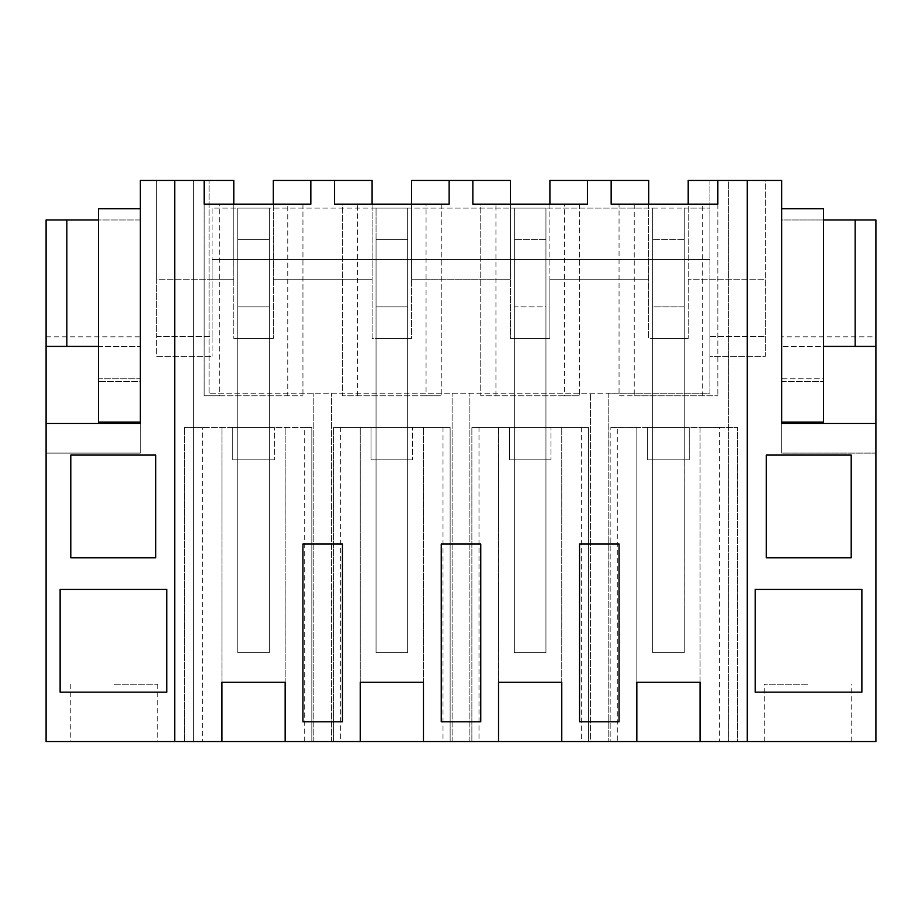 <?xml version="1.0" encoding="UTF-8"?>
<svg xmlns="http://www.w3.org/2000/svg" width="922" height="922" viewBox="0 0 922 922"><rect width="100%" height="100%" fill="white"/><g stroke="black" fill="none" stroke-linecap="round" stroke-linejoin="round"><path stroke-width="0.69" stroke-dasharray="4.61 3.46" d="M636.837 682.28L636.837 427.416L610.168 427.416L617.291 427.416L617.291 741.553L636.837 741.553L636.837 427.416L700.063 427.416L700.063 741.553L737.6 741.553L737.6 427.416L700.063 427.416L700.063 682.28L636.837 682.28M747.281 741.553L747.281 180.447M765.26 180.447L781.66 180.447L781.66 453.094L875.9 453.094L875.9 741.553L728.714 741.553L728.714 180.447L765.26 180.447L765.26 279.239L709.94 279.239L709.94 356.284L765.26 356.284L765.26 279.239L688.204 279.239L709.94 279.239L709.94 356.284L765.26 356.284L765.26 180.447L717.846 180.447L765.26 180.447M46.1 423.463L98.458 423.463L98.458 378.815L140.34 378.815L140.34 219.966L46.1 219.966L46.1 741.553L590.414 741.553L590.414 393.233L590.414 741.553L728.714 741.553L728.714 180.447L688.204 180.447L688.204 338.501L688.204 204.154M717.846 180.447L717.846 204.154L619.054 204.154L619.054 395.803L717.846 395.803L702.668 395.803L702.668 204.154L619.054 204.154L619.054 395.803L634.232 395.803L634.232 204.154M648.696 204.154L648.696 338.501L648.696 180.447L599.3 180.447L611.159 180.447L611.159 204.154L702.668 204.154M619.054 721.799L619.054 543.98L579.546 543.98L579.546 721.799L619.054 721.799M684.251 208.107L709.94 208.107L684.251 208.107L684.251 459.813L652.649 459.813L684.251 459.813L684.251 338.501L688.204 338.501L648.696 338.501L684.251 338.501L684.251 306.899L652.649 306.899L652.649 652.649L652.649 306.899L684.251 306.899L684.251 652.649L652.649 652.649L684.251 652.649L652.649 652.649L652.649 208.107L652.649 459.813L652.649 239.72L684.251 239.72L684.251 459.813L684.251 338.501L652.649 338.501L684.251 338.501L684.251 652.649L652.649 652.649L652.649 208.107L652.649 239.72L684.251 239.72L652.649 239.72L684.251 239.72L684.251 652.649L684.251 208.107L684.251 239.72L684.251 208.107L545.951 208.107L545.951 239.72L514.349 239.72L545.951 239.72L545.951 459.813L545.951 338.501L549.904 338.501L549.904 279.239L648.696 279.239L549.904 279.239L549.904 204.154M709.94 180.447L709.94 393.233L608.186 393.233L608.186 741.553L608.186 393.233L209.052 393.233L709.94 393.233L709.94 180.447M875.9 336.841L875.9 453.094L781.66 453.094L781.66 423.463L823.542 423.463L823.542 378.815L781.66 378.815L781.66 219.966L875.9 219.966L875.9 336.841L781.66 336.841L781.66 219.966L823.542 219.966L823.542 346.407L781.66 346.407L875.9 346.407M719.609 741.553L737.6 741.553L737.6 427.416L719.609 427.416L719.609 741.553L700.063 741.553M719.609 427.416L617.291 427.416M636.837 741.553L610.168 741.553L610.168 427.416L610.168 741.553L617.291 741.553M807.741 741.553L764.269 741.553L807.741 741.553M807.741 684.251L764.269 684.251L807.741 684.251M689.253 427.416L647.647 427.416L689.253 427.416L647.647 427.416L689.253 427.416L689.253 459.813L647.647 459.813L689.253 459.813L647.647 459.813L689.253 459.813L689.253 427.416M781.66 422.08L781.66 208.706L781.66 422.08L823.542 422.08L823.542 378.815L781.66 378.815L781.66 336.841M717.846 204.154L717.846 395.803L717.846 204.154M702.668 395.803L634.232 395.803M709.94 336.53L765.26 336.53L709.94 336.53M684.251 459.813L652.649 459.813L684.251 459.813M855.155 219.966L855.155 346.407M823.542 423.463L875.9 423.463M755.187 589.423L755.187 692.157L861.874 692.157L861.874 589.423L755.187 589.423M851.202 557.81L766.251 557.81L766.251 455.076L851.202 455.076L851.202 557.81M647.647 427.416L647.647 459.813L647.647 427.416M98.458 423.463L140.34 423.463L140.34 453.094L46.1 453.094L140.34 453.094L140.34 180.447L156.74 180.447L156.74 356.284L212.06 356.284L156.74 356.284L156.74 336.53L212.06 336.53L212.06 356.284L212.06 208.107L269.351 208.107L269.351 459.813L237.749 459.813L237.749 338.501L233.796 338.501L233.796 279.239L212.06 279.239L212.06 336.53L156.74 336.53L156.74 279.239L212.06 279.239L212.06 259.474L709.94 259.474L212.06 259.474L212.06 208.107L237.749 208.107L237.749 459.813L237.749 338.501L273.304 338.501L273.304 279.239L372.096 279.239L372.096 338.501L411.604 338.501L411.604 279.239L510.396 279.239L510.396 338.501L545.951 338.501L545.951 306.899L514.349 306.899L514.349 652.649L514.349 306.899L545.951 306.899L545.951 652.649L514.349 652.649L545.951 652.649L514.349 652.649L514.349 208.107L514.349 459.813L514.349 338.501L514.349 459.813L545.951 459.813L514.349 459.813L545.951 459.813L514.349 459.813L514.349 208.107L652.649 208.107M376.049 208.107L269.351 208.107L269.351 239.72L237.749 239.72L269.351 239.72L269.351 459.813L269.351 306.899L237.749 306.899L237.749 652.649L237.749 306.899L269.351 306.899L269.351 652.649L237.749 652.649L269.351 652.649L237.749 652.649L237.749 208.107L237.749 459.813L269.351 459.813L237.749 459.813L269.351 459.813L269.351 338.501L237.749 338.501L269.351 338.501L269.351 652.649L237.749 652.649L237.749 208.107L269.351 208.107L269.351 652.649L269.351 208.107L376.049 208.107L376.049 239.72L407.651 239.72L376.049 239.72L376.049 459.813L376.049 306.899L407.651 306.899L376.049 306.899L376.049 652.649L376.049 338.501L376.049 459.813L407.651 459.813L407.651 652.649L376.049 652.649L407.651 652.649L376.049 652.649L376.049 208.107L376.049 459.813L407.651 459.813L376.049 459.813L407.651 459.813L407.651 338.501L376.049 338.501L407.651 338.501L407.651 652.649L376.049 652.649L376.049 208.107L407.651 208.107L407.651 459.813L407.651 208.107L545.951 208.107L545.951 459.813L545.951 338.501L514.349 338.501L545.951 338.501L545.951 652.649L514.349 652.649L514.349 208.107L376.049 208.107L407.651 208.107L407.651 652.649L407.651 239.72L376.049 239.72L407.651 239.72L407.651 208.107M599.3 180.447L549.904 180.447L549.904 338.501L510.396 338.501L510.396 180.447L411.604 180.447L411.604 338.501L372.096 338.501L372.096 180.447L273.304 180.447L273.304 338.501L233.796 338.501L233.796 180.447L156.74 180.447L204.154 180.447L204.154 395.803L302.946 395.803L287.768 395.803L287.768 204.154L219.332 204.154L219.332 395.803L204.154 395.803L204.154 204.154L287.768 204.154M204.154 204.154L310.841 204.154L310.841 180.447L334.559 180.447L334.559 204.154L449.141 204.154L449.141 180.447L472.859 180.447L472.859 204.154L587.441 204.154L587.441 180.447L611.159 180.447M304.709 741.553L304.709 427.416L311.832 427.416L311.832 741.553L285.163 741.553L311.832 741.553L311.832 427.416L184.4 427.416L202.391 427.416L202.391 741.553L221.937 741.553L202.391 741.553M588.432 741.553L561.763 741.553L588.432 741.553L588.432 427.416L471.868 427.416L588.432 427.416L588.432 741.553M478.991 741.553L498.537 741.553L471.868 741.553L478.991 741.553L478.991 427.416M471.868 741.553L471.868 427.416L471.868 741.553M450.132 741.553L423.463 741.553L450.132 741.553L450.132 427.416L333.568 427.416L450.132 427.416L450.132 741.553M340.691 741.553L360.237 741.553L333.568 741.553L340.691 741.553L340.691 427.416M333.568 741.553L333.568 427.416L333.568 741.553M114.259 741.553L157.731 741.553L114.259 741.553M209.052 393.233L209.052 180.447L209.052 393.233M233.796 204.154L233.796 279.239L156.74 279.239L156.74 180.447L204.154 180.447M193.286 741.553L193.286 180.447L193.286 741.553M140.34 208.706L140.34 422.08L140.34 381.374L98.458 381.374L140.34 381.374L140.34 208.706L98.458 208.706L98.458 422.08L98.458 378.815L140.34 378.815L140.34 219.966L98.458 219.966L98.458 346.407L140.34 346.407L46.1 346.407M174.719 741.553L174.719 180.447M313.814 741.553L313.814 393.233L313.814 741.553M46.1 336.841L140.34 336.841M60.126 589.423L60.126 692.157L166.813 692.157L166.813 589.423L60.126 589.423M155.749 455.076L155.749 557.81L70.798 557.81L70.798 455.076L155.749 455.076M285.163 741.553L285.163 427.416L285.163 682.28L221.937 682.28L221.937 427.416L221.937 741.553M302.946 543.98L302.946 721.799L342.454 721.799L342.454 543.98M219.332 395.803L287.768 395.803M302.946 204.154L302.946 395.803L302.946 204.154M273.304 204.154L273.304 279.239L372.096 279.239L372.096 204.154M310.841 180.447L334.559 180.447M331.586 741.553L331.586 393.233L331.586 741.553M184.4 741.553L184.4 427.416L184.4 741.553M304.709 427.416L202.391 427.416M114.259 684.251L157.731 684.251L114.259 684.251M66.845 219.966L66.845 346.407M274.353 427.416L232.747 427.416L232.747 459.813L274.353 459.813L232.747 459.813L274.353 459.813L232.747 459.813L232.747 427.416L232.747 459.813L232.747 427.416L274.353 427.416L232.747 427.416L274.353 427.416L274.353 459.813L274.353 427.416M423.463 741.553L423.463 427.416L423.463 682.28L360.237 682.28L360.237 427.416L360.237 741.553M412.653 427.416L371.047 427.416L371.047 459.813L412.653 459.813L371.047 459.813L371.047 427.416L371.047 459.813L412.653 459.813L371.047 459.813L371.047 427.416L412.653 427.416L371.047 427.416L412.653 427.416L412.653 459.813L412.653 427.416M452.114 741.553L452.114 393.233L452.114 741.553M469.886 741.553L469.886 393.233L469.886 741.553M443.009 427.416L443.009 741.553M426.068 395.803L342.454 395.803L342.454 204.154L441.246 204.154L342.454 204.154L342.454 395.803L441.246 395.803L426.068 395.803L426.068 204.154M441.246 543.98L441.246 721.799L480.754 721.799L480.754 543.98M441.246 204.154L441.246 395.803L441.246 204.154M357.632 395.803L357.632 204.154M411.604 204.154L411.604 279.239L510.396 279.239L510.396 204.154M449.141 180.447L472.859 180.447M561.763 741.553L561.763 427.416L561.763 682.28L498.537 682.28L498.537 427.416L498.537 741.553M550.953 427.416L509.347 427.416L509.347 459.813L550.953 459.813L509.347 459.813L509.347 427.416L509.347 459.813L550.953 459.813L509.347 459.813L509.347 427.416L550.953 427.416L509.347 427.416L550.953 427.416L550.953 459.813L550.953 427.416M581.309 427.416L581.309 741.553M564.368 395.803L480.754 395.803L480.754 204.154L579.546 204.154L480.754 204.154L480.754 395.803L579.546 395.803L564.368 395.803L564.368 204.154M579.546 204.154L579.546 395.803L579.546 204.154M495.932 395.803L495.932 204.154M269.351 208.107L237.749 208.107M269.351 239.72L237.749 239.72L269.351 239.72M545.951 208.107L545.951 652.649L545.951 208.107L514.349 208.107M545.951 239.72L514.349 239.72L545.951 239.72M98.458 422.08L140.34 422.08M98.458 219.966L98.458 346.407M781.66 381.374L823.542 381.374L781.66 381.374M823.542 422.08L823.542 208.706L781.66 208.706M823.542 219.966L823.542 346.407M851.202 741.553L851.202 684.251M764.269 741.553L764.269 684.251M157.731 684.251L157.731 741.553M70.798 684.251L70.798 741.553"/><path stroke-width="1.38" d="M636.837 682.28L636.837 741.553L700.063 741.553L700.063 682.28L636.837 682.28M747.281 741.553L747.281 180.447L781.66 180.447L781.66 423.463L875.9 423.463L875.9 741.553L700.063 741.553M688.204 204.154L688.204 180.447L747.281 180.447M221.937 741.553L285.163 741.553L285.163 682.28L221.937 682.28L221.937 741.553L174.719 741.553L174.719 180.447L204.154 180.447L204.154 204.154L310.841 204.154L310.841 180.447L334.559 180.447L334.559 204.154L449.141 204.154L449.141 180.447L472.859 180.447L472.859 204.154L587.441 204.154L587.441 180.447L611.159 180.447L611.159 204.154L717.846 204.154L717.846 180.447M619.054 721.799L619.054 543.98L579.546 543.98L579.546 721.799L619.054 721.799M611.159 180.447L648.696 180.447L648.696 204.154M875.9 346.407L875.9 219.966L855.155 219.966L855.155 346.407L875.9 346.407L875.9 423.463M765.26 692.157L861.874 692.157L861.874 589.423L755.187 589.423L755.187 692.157L765.26 692.157M851.202 455.076L851.202 557.81L766.251 557.81L766.251 455.076L851.202 455.076M781.66 208.706L823.542 208.706L823.542 219.966L855.155 219.966M823.542 219.966L823.542 346.407L855.155 346.407M823.542 423.463L823.542 346.407M549.904 204.154L549.904 180.447L599.3 180.447M285.163 741.553L636.837 741.553M174.719 741.553L46.1 741.553L46.1 423.463L140.34 423.463L140.34 180.447L174.719 180.447M423.463 741.553L423.463 682.28L360.237 682.28L360.237 741.553M561.763 741.553L561.763 682.28L498.537 682.28L498.537 741.553M441.246 543.98L480.754 543.98L480.754 721.799L441.246 721.799L441.246 543.98L480.754 543.98M302.946 543.98L322.7 543.98L302.946 543.98L302.946 721.799L342.454 721.799L342.454 543.98L322.7 543.98L342.454 543.98M204.154 180.447L233.796 180.447L233.796 204.154M60.126 589.423L60.126 692.157L166.813 692.157L166.813 589.423L60.126 589.423M155.749 455.076L155.749 557.81L70.798 557.81L70.798 455.076L155.749 455.076M140.34 208.706L98.458 208.706L98.458 219.966L46.1 219.966L46.1 423.463M46.1 346.407L98.458 346.407L98.458 422.08L140.34 422.08M98.458 423.463L98.458 422.08M204.154 204.154L219.332 204.154M310.841 180.447L273.304 180.447L273.304 204.154M334.559 180.447L372.096 180.447L372.096 204.154M66.845 219.966L66.845 346.407M98.458 219.966L98.458 346.407M449.141 180.447L411.604 180.447L411.604 204.154M472.859 180.447L510.396 180.447L510.396 204.154M781.66 422.08L823.542 422.08"/></g></svg>
